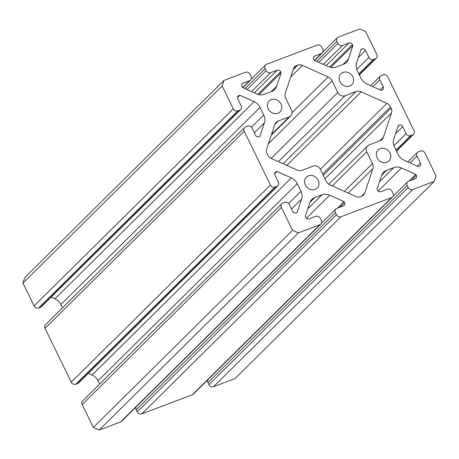 <?xml version="1.0" encoding="UTF-8"?>
<svg xmlns="http://www.w3.org/2000/svg" width="459" height="459" viewBox="0 0 459 459"><rect width="100%" height="100%" fill="white"/><g stroke="black" fill="none" stroke-linecap="round" stroke-linejoin="round"><path stroke-width="0.69" d="M343.062 72.407A7.7 6.719 -134.7 0 1 352.07 75.58A7.7 6.719 -134.7 0 1 351.795 84.691A7.7 6.719 -134.7 0 1 349.701 86.028A7.7 6.719 -134.7 0 1 340.693 82.861A7.7 6.719 -134.7 0 1 340.968 73.75A7.7 6.719 -134.7 0 1 343.062 72.407M380.241 148.641A7.7 6.719 -134.7 0 1 389.255 151.814A7.7 6.719 -134.7 0 1 388.98 160.92A7.7 6.719 -134.7 0 1 386.885 162.262A7.7 6.719 -134.7 0 1 377.872 159.089A7.7 6.719 -134.7 0 1 378.147 149.978A7.7 6.719 -134.7 0 1 380.241 148.641M308.477 175.826A7.7 6.719 -134.7 0 1 317.49 178.999A7.7 6.719 -134.7 0 1 317.215 188.11A7.7 6.719 -134.7 0 1 315.121 189.447A7.7 6.719 -134.7 0 1 306.113 186.274A7.7 6.719 -134.7 0 1 306.388 177.163A7.7 6.719 -134.7 0 1 308.477 175.826M271.298 99.597A7.7 6.719 -134.7 0 1 280.311 102.764A7.7 6.719 -134.7 0 1 280.036 111.876A7.7 6.719 -134.7 0 1 277.942 113.212A7.7 6.719 -134.7 0 1 268.928 110.045A7.7 6.719 -134.7 0 1 269.203 100.934A7.7 6.719 -134.7 0 1 271.298 99.597M393.937 145.664L406.083 133.644L402.669 126.65A2.691 2.352 -134.7 0 0 399.267 125.118L398.309 125.479L393.765 139.077A10.769 9.404 -134.7 0 0 394.424 146.811L398.154 154.453A10.769 9.404 -134.7 0 0 404.063 160.197L418.39 166.646L419.342 166.284A2.691 2.352 -134.7 0 0 420.077 165.814A2.691 2.352 -134.7 0 0 420.421 163.048L417.013 156.054A3.592 3.133 45.3 0 1 417.478 152.371A3.592 3.133 45.3 0 1 418.453 151.745L420.369 151.022A3.592 3.133 45.3 0 1 424.908 153.065L436.05 175.912L434.208 181.425L235.025 378.566L213.521 386.713A3.592 3.133 -134.7 0 1 208.977 384.671L408.16 187.53A3.592 3.133 45.3 0 0 412.698 189.573L213.521 386.713M392.583 196.94L193.4 394.08A3.592 3.133 -134.7 0 1 192.419 394.706L391.602 197.565A3.592 3.133 45.3 0 0 392.583 196.94A3.592 3.133 45.3 0 0 393.042 193.256L392.049 191.219A3.592 3.133 45.3 0 0 387.511 189.177L380.93 191.667A2.691 2.352 -134.7 0 1 377.522 190.135L377.028 189.125L381.578 175.527A10.769 9.404 -134.7 0 1 383.626 172.205A10.769 9.404 -134.7 0 1 386.558 170.335L393.753 167.61A10.769 9.404 -134.7 0 1 401.459 167.994L415.779 174.443L416.273 175.458A2.691 2.352 -134.7 0 1 415.929 178.218A2.691 2.352 -134.7 0 1 415.194 178.689L408.608 181.185A3.592 3.133 45.3 0 0 407.632 181.81A3.592 3.133 45.3 0 0 407.167 185.493L207.984 382.634L208.977 384.671M207.984 382.634A3.592 3.133 -134.7 0 1 207.898 379.731M192.419 394.706L141.756 413.898L340.939 216.757A3.592 3.133 -134.7 0 1 336.401 214.714L335.409 212.678A3.592 3.133 -134.7 0 1 335.873 208.994A3.592 3.133 -134.7 0 1 336.849 208.369L343.435 205.873A2.691 2.352 45.3 0 0 344.164 205.403A2.691 2.352 45.3 0 0 344.514 202.643L344.021 201.627L329.694 195.178L306.423 218.214M336.401 214.714L137.218 411.855A3.592 3.133 45.3 0 0 141.756 413.898M137.218 411.855L136.225 409.818L335.409 212.678M136.139 406.915A3.592 3.133 45.3 0 0 136.225 409.818M319.843 224.749L120.66 421.89A3.592 3.133 45.3 0 0 121.635 421.264L320.818 224.124A3.592 3.133 -134.7 0 1 319.843 224.749L298.339 232.897L292.526 230.28L281.384 207.434A3.592 3.133 -134.7 0 1 281.849 203.75A3.592 3.133 -134.7 0 1 282.824 203.125L284.741 202.402A3.592 3.133 -134.7 0 1 289.285 204.444L292.693 211.438A2.691 2.352 45.3 0 0 296.101 212.97L297.053 212.609L301.597 199.011L291.505 209M120.66 421.89L99.155 430.037L93.343 427.421L82.201 404.58L281.384 207.434M281.849 203.75L82.666 400.896A3.592 3.133 45.3 0 0 82.201 404.58M99.643 384.091L98.031 380.781A10.769 9.404 45.3 0 0 92.116 375.037L88.329 373.333M276.909 186.343L77.726 383.483A3.592 3.133 45.3 0 0 78.707 382.858L277.884 185.717A3.592 3.133 -134.7 0 1 276.909 186.343L274.993 187.065A3.592 3.133 -134.7 0 1 270.454 185.023L244.205 131.205L45.022 328.346A3.592 3.133 -134.7 0 1 45.487 324.662L244.67 127.516A3.592 3.133 45.3 0 0 244.205 131.205M77.726 383.483L75.81 384.212L274.993 187.065M270.454 185.023L71.271 382.169A3.592 3.133 45.3 0 0 75.81 384.212M71.271 382.169L45.022 328.346M237.814 110.837L38.631 307.978A3.592 3.133 -134.7 0 1 34.092 305.935L233.275 108.789A3.592 3.133 45.3 0 0 237.814 110.837L239.73 110.108A3.592 3.133 45.3 0 0 240.705 109.483A3.592 3.133 45.3 0 0 241.17 105.799L237.762 98.805A2.691 2.352 -134.7 0 1 238.106 96.04A2.691 2.352 -134.7 0 1 238.841 95.575L239.793 95.214L254.12 101.663A10.769 9.404 -134.7 0 1 260.029 107.406L60.846 304.546L62.464 307.857M60.846 304.546A10.769 9.404 45.3 0 0 54.937 298.803L254.12 101.663M51.15 297.099L54.937 298.803M240.705 109.483L41.522 306.629A3.592 3.133 -134.7 0 1 40.547 307.255L239.73 110.108M38.631 307.978L40.547 307.255M34.092 305.935L22.95 283.088L24.792 277.575L223.975 80.434L245.479 72.287A3.592 3.133 45.3 0 1 250.023 74.329L251.016 76.366A3.592 3.133 45.3 0 1 250.551 80.05L242.886 87.629M326.119 181.081L320.411 169.377A5.743 5.015 45.3 0 0 313.147 166.112L302.131 170.283A7.183 6.265 -134.7 0 1 296.996 170.025L271.315 158.464A6.604 5.766 -134.7 0 1 267.683 154.941L267.069 153.673A6.604 5.766 -134.7 0 1 266.662 148.928L274.815 124.55A7.183 6.265 -134.7 0 1 276.186 122.341A7.183 6.265 -134.7 0 1 278.137 121.09L289.153 116.913A5.743 5.015 45.3 0 0 290.719 115.915A5.743 5.015 45.3 0 0 291.459 110.022L285.75 98.318A7.183 6.265 -134.7 0 1 285.314 93.16L293.467 68.781A6.604 5.766 -134.7 0 1 294.724 66.744A6.604 5.766 -134.7 0 1 296.52 65.597L297.713 65.144A6.604 5.766 -134.7 0 1 302.435 65.379L328.122 76.946A7.183 6.265 -134.7 0 1 332.064 80.773L337.772 92.477A5.743 5.015 45.3 0 0 345.036 95.747L356.052 91.57A7.183 6.265 -134.7 0 1 361.187 91.834L386.868 103.395A6.604 5.766 -134.7 0 1 390.494 106.918L391.114 108.181A6.604 5.766 -134.7 0 1 391.521 112.925L383.368 137.304A7.183 6.265 -134.7 0 1 381.997 139.519A7.183 6.265 -134.7 0 1 380.046 140.77L369.025 144.941A5.743 5.015 45.3 0 0 367.464 145.939A5.743 5.015 45.3 0 0 366.724 151.837L372.433 163.542A7.183 6.265 -134.7 0 1 372.869 168.694L364.716 193.078A6.604 5.766 -134.7 0 1 363.459 195.109A6.604 5.766 -134.7 0 1 361.663 196.263L360.47 196.71A6.604 5.766 -134.7 0 1 355.748 196.475L330.061 184.914A7.183 6.265 -134.7 0 1 326.119 181.081M342.953 64.501L348.37 59.148L352.914 45.55L352.42 44.534A2.691 2.352 45.3 0 0 349.018 43.003L342.431 45.498A3.592 3.133 -134.7 0 1 337.893 43.456L336.9 41.419A3.592 3.133 -134.7 0 1 337.365 37.736A3.592 3.133 -134.7 0 1 338.34 37.11L359.845 28.963L365.657 31.579L376.799 54.42A3.592 3.133 -134.7 0 1 376.334 58.104A3.592 3.133 -134.7 0 1 375.353 58.729L373.437 59.458A3.592 3.133 -134.7 0 1 368.898 57.415L365.49 50.421A2.691 2.352 45.3 0 0 362.082 48.883L361.13 49.245L356.586 62.843A10.769 9.404 -134.7 0 0 357.245 70.577L360.969 78.219A10.769 9.404 -134.7 0 0 366.884 83.963L381.211 90.412L382.163 90.05A2.691 2.352 45.3 0 0 382.892 89.585A2.691 2.352 45.3 0 0 383.242 86.82L379.828 79.826A3.592 3.133 -134.7 0 1 380.293 76.142A3.592 3.133 -134.7 0 1 381.274 75.517L383.19 74.788A3.592 3.133 -134.7 0 1 387.729 76.831L413.978 130.654A3.592 3.133 45.3 0 1 413.513 134.338L396.536 151.143M348.37 59.148A10.769 9.404 -134.7 0 1 346.315 62.464A10.769 9.404 -134.7 0 1 343.384 64.34L336.189 67.066A10.769 9.404 -134.7 0 1 328.489 66.675L314.163 60.227L313.669 59.217A2.691 2.352 45.3 0 1 314.019 56.451A2.691 2.352 45.3 0 1 314.748 55.981L313.543 57.18M247.062 89.511L266.128 70.64L265.136 68.603A3.592 3.133 45.3 0 1 265.6 64.92A3.592 3.133 45.3 0 1 266.581 64.294L317.244 45.102A3.592 3.133 -134.7 0 1 321.782 47.145L322.775 49.182A3.592 3.133 -134.7 0 1 322.31 52.865A3.592 3.133 -134.7 0 1 321.334 53.491L314.748 55.981M266.128 70.64A3.592 3.133 45.3 0 0 270.672 72.683L277.253 70.187A2.691 2.352 -134.7 0 1 280.661 71.719L281.155 72.734L276.605 86.332A10.769 9.404 -134.7 0 1 274.557 89.648A10.769 9.404 -134.7 0 1 271.625 91.525L264.43 94.25A10.769 9.404 -134.7 0 1 256.724 93.86L242.404 87.411L241.91 86.401A2.691 2.352 -134.7 0 1 242.254 83.636A2.691 2.352 -134.7 0 1 242.989 83.165L249.57 80.675A3.592 3.133 45.3 0 0 250.551 80.05M233.275 108.789L222.133 85.948L223.975 80.434M260.029 107.406L263.759 115.048A10.769 9.404 -134.7 0 1 264.418 122.782L259.869 136.375L258.916 136.736A2.691 2.352 -134.7 0 1 255.514 135.204L252.1 128.21A3.592 3.133 45.3 0 0 247.562 126.168L245.645 126.896A3.592 3.133 45.3 0 0 244.67 127.516M92.116 375.037L291.299 177.891L276.972 171.442L276.02 171.804A2.691 2.352 45.3 0 0 275.291 172.274A2.691 2.352 45.3 0 0 274.941 175.04L278.349 182.034A3.592 3.133 -134.7 0 1 277.884 185.717M291.299 177.891A10.769 9.404 -134.7 0 1 297.214 183.634L98.031 380.781M288.619 203.475L300.938 191.277L297.214 183.634M300.938 191.277A10.769 9.404 -134.7 0 1 301.597 199.011M307.748 208.885L321.994 194.794L314.799 197.519A10.769 9.404 -134.7 0 0 311.868 199.39A10.769 9.404 -134.7 0 0 309.814 202.712L305.269 216.309L305.763 217.319A2.691 2.352 45.3 0 0 309.165 218.851L315.752 216.361A3.592 3.133 -134.7 0 1 320.29 218.404L321.283 220.44A3.592 3.133 -134.7 0 1 320.818 224.124M321.994 194.794A10.769 9.404 -134.7 0 1 329.694 195.178M391.602 197.565L340.939 216.757M407.167 185.493L408.16 187.53M434.208 181.425L412.698 189.573M406.083 133.644A3.592 3.133 45.3 0 0 410.621 135.686L412.538 134.963A3.592 3.133 45.3 0 0 413.513 134.338M99.155 430.037L298.339 232.897M22.95 283.088L222.133 85.948M93.343 427.421L292.526 230.28M239.793 95.214L237.481 97.503M281.155 72.734L259.042 94.617M344.021 201.627L337.434 208.145M276.972 171.442L274.66 173.737M415.779 174.443L409.199 180.961M352.914 45.55L330.801 67.433M274.912 124.28L278.137 121.09M271.539 134.349L289.153 116.913M293.553 68.529L296.52 65.597M293.181 69.63L297.713 65.144M290.725 76.974L302.435 65.379M292.062 112.627L328.122 76.946M268.377 143.805L332.064 80.773M271.171 158.395L337.772 92.477M278.429 161.666L345.036 95.747M283.105 163.771L356.052 91.57M286.818 165.441L361.187 91.834M320.342 169.239L386.868 103.395M322.683 174.036L390.494 106.918M323.302 175.304L391.114 108.181M324.995 178.769L391.521 112.925M379.759 140.879L383.368 137.304M332.293 185.912L366.724 151.837M344.342 191.34L372.433 163.542M348.226 193.09L372.869 168.694M361.399 196.36L364.716 193.078M238.841 95.575L237.63 96.769M264.418 122.782L254.326 132.771M251.44 127.241L263.759 115.048M242.65 87.526L249.57 80.675M242.989 83.165L241.778 84.364M271.194 91.685L276.605 86.332M280.661 71.719L257.849 94.296M277.253 70.187L254.395 92.81M270.672 72.683L251.601 91.553M265.136 68.603L244.968 88.57M314.799 197.519L309.963 202.299M344.514 202.643L339.895 207.216M276.02 171.804L274.815 173.003M416.273 175.458L411.654 180.031M401.459 167.994L378.187 191.03M379.513 181.701L393.753 167.61M386.558 170.335L381.727 175.114M396.421 150.908L412.538 134.963M410.621 135.686L396.037 150.122M402.669 126.65L395.572 133.678M399.267 125.118L398.022 126.351M420.421 163.048L417.294 166.152M417.013 156.054L410.088 162.905M372.909 86.676L379.828 79.826M383.242 86.82L380.109 89.918M362.082 48.883L360.837 50.117M365.49 50.421L358.387 57.444M368.898 57.415L356.758 69.429M358.858 73.888L373.437 59.458M375.353 58.729L359.242 74.679M316.727 61.38L336.9 41.419M337.893 43.456L318.821 62.326M323.365 64.369L342.431 45.498M349.018 43.003L326.154 65.626M352.42 44.534L329.608 67.112M321.334 53.491L314.409 60.341M271.263 135.17L290.719 115.915M328.81 184.202L367.464 145.939M265.6 64.92L251.102 79.269M335.873 208.994L321.369 223.344M407.632 181.81L393.134 196.159M417.478 152.371L407.85 161.901M380.293 76.142L370.671 85.667M376.334 58.104L359.357 74.909M337.365 37.736L322.861 52.085M322.31 52.865L314.65 60.445"/></g></svg>

